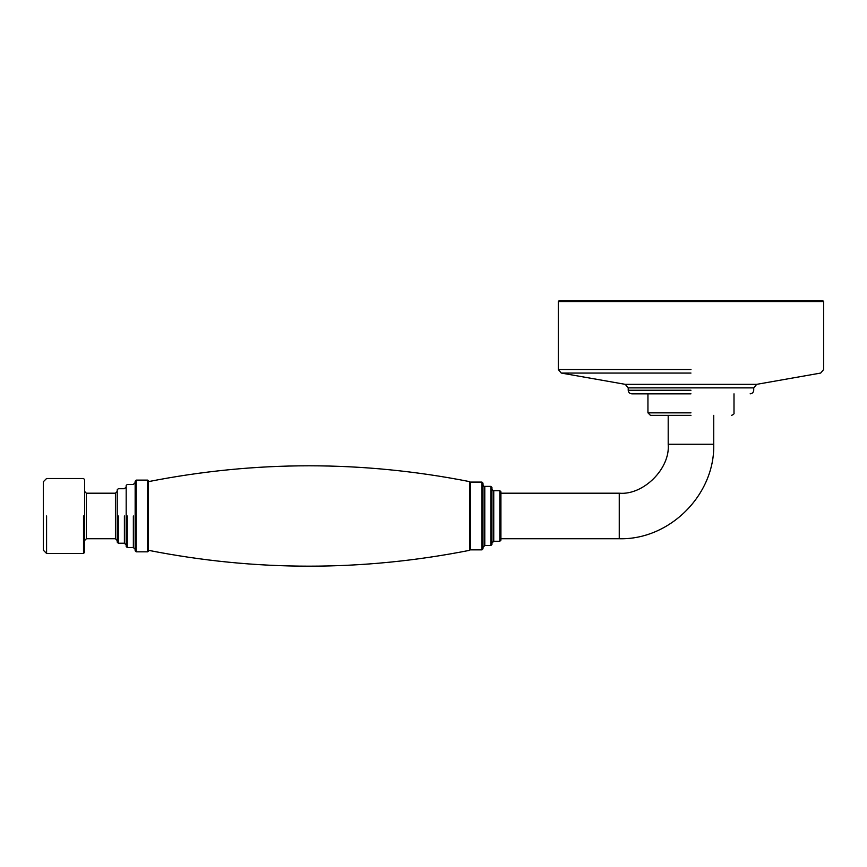 <?xml version="1.0" encoding="UTF-8"?>
<svg xmlns="http://www.w3.org/2000/svg" width="867" height="867" viewBox="0 0 867 867"><rect width="100%" height="100%" fill="white"/><g stroke="black" fill="none" stroke-linecap="round" stroke-linejoin="round"><path stroke-width="1.3" d="M482.984 548.789L482.984 483.168L481.911 482.085L481.911 549.862L482.984 548.789M482.984 547.348L484.783 545.56L484.783 486.387L490.874 486.387L490.874 545.56L491.947 544.487L491.947 487.471L490.874 486.387M491.947 543.045L493.746 541.257L493.746 490.7L499.836 490.7L499.836 541.257L500.92 540.184L500.92 491.773L499.836 490.7M469.719 549.147L470.434 549.862L470.434 482.085L481.911 482.085M500.92 493.204L619.255 493.204C643.466 495.393 670.386 468.473 668.197 444.262L713.736 444.262L713.736 415.347M690.966 415.347L650.445 415.347L647.942 412.844L647.942 393.835M690.966 300.816L822.935 300.816L559.009 300.816L558.294 301.543L823.65 301.543L690.966 301.543M690.966 393.835L631.805 393.835C629.637 393.607 628.445 392.415 628.217 390.248L628.217 387.874L753.726 387.874L690.966 387.874M690.966 384.341L756.685 384.341L625.259 384.341L628.217 387.874M625.259 384.341L561.252 373.059L558.294 369.526L558.294 301.543M43.35 515.973L43.35 550.22L46.58 553.449L83.514 553.449L84.587 552.377L84.587 479.581L83.514 478.508L46.58 478.508L43.35 481.727L43.35 515.973M133.355 515.973L133.355 547.532L135.154 549.32M147.704 515.973L147.704 480.112L147.704 551.835L148.42 551.119L148.42 480.838L147.704 480.112L136.227 480.112L135.154 481.196L135.154 550.762L136.227 551.835L136.227 480.112L136.227 515.973M124.393 515.973L124.393 543.23L126.181 545.018M135.154 482.626L133.355 484.425L127.265 484.425L126.181 485.498L126.181 546.459L127.265 547.532L127.265 515.973M46.58 515.973L46.58 553.449L46.58 515.973M84.587 540.542L86.386 538.743L86.386 493.204L86.386 515.973M115.43 515.973L115.43 493.204L115.43 538.743L117.218 540.542M126.181 486.929L124.393 488.728L118.291 488.728L117.218 489.801L117.218 542.157L118.291 543.23L118.291 515.973M148.42 550.307C255.516 571.461 362.623 571.461 469.719 550.307L469.719 481.64C362.623 460.518 255.516 460.518 148.42 481.64M619.255 493.204L619.255 538.743C669.736 540.054 715.047 494.743 713.736 444.262M690.966 412.844L647.942 412.844M690.966 369.526L558.294 369.526M690.966 390.248L628.217 390.248M561.252 373.059L690.966 373.059M83.514 515.973L83.514 553.449M484.783 486.387C484.209 486.755 483.613 486.159 482.984 484.599M484.783 545.56L490.874 545.56M493.746 490.7C493.171 491.058 492.575 490.462 491.947 488.901M493.746 541.257L499.836 541.257M470.434 482.085L469.719 482.811M470.434 549.862L481.911 549.862M500.92 538.743L619.255 538.743M668.197 444.262L668.197 415.347M734.002 393.835L734.002 412.844C734.349 413.83 733.515 414.664 731.488 415.347M750.139 393.835C752.307 393.618 753.499 392.415 753.726 390.248L753.726 387.874L756.685 384.341L820.691 373.059L823.65 369.526L823.65 301.543L822.935 300.816M133.355 547.532L127.265 547.532M124.393 543.23L118.291 543.23M147.704 551.835L136.227 551.835M117.218 491.416L115.43 493.204L86.386 493.204L84.587 491.416M115.43 538.743L86.386 538.743"/></g></svg>
